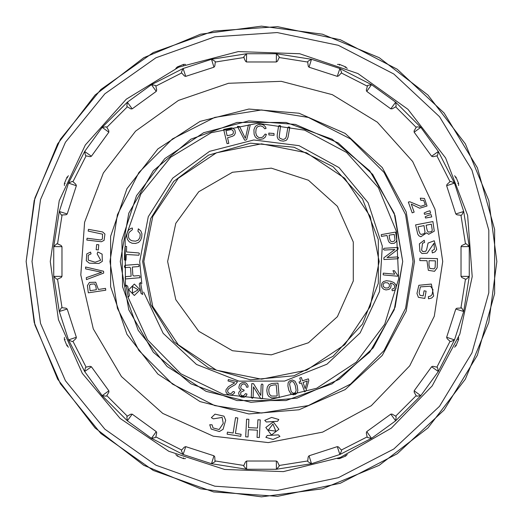 <?xml version="1.0" encoding="UTF-8"?>
<svg xmlns="http://www.w3.org/2000/svg" width="523" height="523" viewBox="0 0 523 523"><rect width="100%" height="100%" fill="white"/><g stroke="black" fill="none" stroke-linecap="round" stroke-linejoin="round"><path stroke-width="0.78" d="M496.85 261.5L488.828 322.41L465.32 379.175L427.919 427.919L379.175 465.32L322.41 488.828L261.5 496.85L200.59 488.828L143.825 465.32L95.081 427.919L57.68 379.175L34.172 322.41L26.15 261.5L34.172 200.59L57.68 143.825L95.081 95.081L143.825 57.68L200.59 34.172L261.5 26.15L322.41 34.172L379.175 57.68L427.919 95.081L465.32 143.825L488.828 200.59L496.85 261.5L488.828 322.41L465.32 379.175L427.919 427.919L379.175 465.32L322.41 488.828L261.5 496.85L200.59 488.828L143.825 465.32L95.081 427.919L57.68 379.175L34.172 322.41L26.15 261.5L34.878 198.001L60.413 139.216L100.861 89.498L153.226 52.535L213.619 31.073L277.563 26.699L340.316 39.741L397.219 69.226L444.066 112.975L477.368 167.739L494.66 229.453L494.66 293.547L477.368 355.261L444.066 410.025L397.219 453.774L340.316 483.259L277.563 496.301L213.619 491.927L153.226 470.465L100.861 433.502L60.413 383.784L34.878 324.999L26.15 261.5L34.172 200.59L57.68 143.825L95.081 95.081L143.825 57.68L200.59 34.172L261.5 26.15L322.41 34.172L379.175 57.68L427.919 95.081L465.32 143.825L488.828 200.59L496.85 261.5M402.71 261.5L394.192 213.201L369.676 170.733L332.105 139.21L286.022 122.434L236.978 122.434L190.895 139.21L153.324 170.733L128.808 213.201L120.29 261.5L128.808 309.799L153.324 352.267L190.895 383.79L236.978 400.566L286.022 400.566L332.105 383.79L369.676 352.267L394.192 309.799L402.71 261.5L395.133 307.132L373.219 347.867L339.316 379.332L297.064 398.16L251.001 402.318L206.055 391.367L167.066 366.486L138.203 330.34L122.578 286.8L121.918 240.116L136.523 195.765L164.791 158.606L203.63 132.692L248.798 120.865L295.351 124.409L338.211 142.942L372.677 174.44L394.989 215.45L402.71 261.5L395.133 307.132L373.219 347.867L339.316 379.332L297.064 398.16L251.001 402.318L206.055 391.367L167.066 366.486L138.203 330.34L122.578 286.8L121.918 240.116L136.523 195.765L164.791 158.606L203.63 132.692L248.798 120.865L295.351 124.409L338.211 142.942L372.677 174.44L394.989 215.45L402.71 261.5M167.654 261.5L175.767 223.328L198.707 191.758L232.5 172.25L271.313 168.171L308.42 180.226L337.42 206.337L353.293 241.986L353.293 281.014L337.42 316.663L308.42 342.774L271.313 354.829L232.5 350.75L198.707 331.242L175.767 299.672L167.654 261.5M379.175 261.5L370.219 306.53L344.709 344.709L306.53 370.219L261.5 379.175L216.47 370.219L178.291 344.709L152.781 306.53L143.825 261.5L152.781 216.47L178.291 178.291L216.47 152.781L261.5 143.825L306.53 152.781L344.709 178.291L370.219 216.47L379.175 261.5M413.007 261.5L405.593 308.315L384.072 350.554L350.554 384.072L308.315 405.593L261.5 413.007L214.685 405.593L172.446 384.072L138.928 350.554L117.407 308.315L109.993 261.5L117.407 214.685L138.928 172.446L172.446 138.928L214.685 117.407L261.5 109.993L308.315 117.407L350.554 138.928L384.072 172.446L405.593 214.685L413.007 261.5M126.01 285.133L127.677 286.068L129.462 295.665L128.24 297.129L126.01 285.133M126.337 254.511L138.857 255.237L139.393 253.42L138.739 252.923L126.481 251.962L126.605 246.451L125.468 246.385L125.03 247.104L124.304 259.624L124.899 260.173L126.004 260.199L126.337 254.511M125.343 278.962L140.001 277.687L139.876 276.039L138.667 275.647L133.725 276.02L132.862 275.222L132.326 267.05L138.922 266.553L139.053 265.128L138.229 264.298L125.036 265.292L124.389 266.272L124.775 267.619L129.717 267.246L130.58 268.044L131.116 276.216L126.167 276.589L125.219 277.314L125.343 278.962M138.353 228.806L137.928 231.238L139.831 233.271L140.216 234.592L139.903 237.599L138.275 240.122L135.542 241.195L132.09 240.776L130.43 239.965L129.142 238.658L128.495 237.089L128.599 233.866L129.181 232.369L132.411 229.636L132.397 228.061L130.959 228.335L128.514 230.153L127.128 232.898L126.69 236.298L127.396 239.475L129.292 241.901L132.103 243.254L135.45 243.489L138.503 242.45L140.582 240.292L141.72 237.265L141.923 233.781L140.792 230.878L138.353 228.806M140.099 289.788L134.365 284.048L128.625 289.788L134.365 295.521L140.099 289.788M138.19 289.788L132.45 286.473L132.45 293.102L138.19 289.788M140.484 282.446L139.262 283.911L141.047 293.508L142.714 294.442L140.484 282.446M230.715 134.986L227.1 135.712L226.028 130.698L231.042 129.599L232.519 130.129L233.389 131.691L233.258 133.391L232.532 134.248L230.715 134.986M223.674 129.475L227.047 143.635L228.819 143.367L227.597 137.784L232.735 136.157L234.435 135.039L235.35 132.973L234.945 130.188L233.081 128.194L231.251 127.854L223.674 129.475M228.355 379.541L228.021 380.966L234.742 382.843L228.433 386.713L226.008 389.733L225.969 391.975L227.165 393.884L229.447 394.957L231.937 394.95L233.912 393.629L234.605 392.44L234.088 391.583L233.023 391.609L231.316 393.459L229.983 393.544L228.669 393.028L227.832 392.008L227.642 390.714L228.191 389.334L230.146 387.615L235.481 384.497L237.52 381.731L228.355 379.541M246.451 387.151L247.98 387.151L248.105 385.824L246.549 383.339L245.228 382.64L242.116 382.561L239.684 384.3L238.854 387.203L239.161 388.55L240.946 390.315L239.652 391.067L238.854 392.289L238.671 393.799L240.07 396.395L241.378 397.107L244.287 397.186L246.464 395.466L246.954 394.094L245.535 393.623L243.796 395.682L242.561 395.859L241.378 395.447L240.626 394.525L240.835 392.211L244.117 390.688L243.855 389.779L242.639 389.655L241.064 388.399L240.737 387.425L241.168 385.307L242.777 384.013L244.81 384.104L246.189 385.68L246.451 387.151M237.35 126.35L244.62 140.171L245.856 140.105L246.719 139.458L250.092 125.546L249.837 124.781L248.549 124.945L248.131 126.069L245.333 138.314L239.626 126.599L237.35 126.35M262.507 398.676L262.971 384.68L261.945 383.941L261.154 384.908L260.807 395.414L253.524 383.666L251.772 383.607L251.302 397.598L252.321 398.343L253.119 397.388L253.465 386.889L260.761 398.624L262.507 398.676M266.429 134.411L265.135 134.084L262.964 136.856L261.958 137.444L259.506 137.654L258.316 137.248L256.545 135.503L255.78 132.626L256.074 129.174L256.76 127.645L257.885 126.553L260.604 125.847L263.102 126.814L264.736 128.756L266.102 128.41L265.573 127.05L263.749 125.056L261.134 124.206L258.146 124.572L255.74 126.082L254.884 127.207L253.949 129.789L254.119 134.28L255.302 136.987L257.323 138.752L260.075 139.386L263.121 138.863L265.259 137.104L266.429 134.411M268.829 133.084L268.887 134.908L274.059 135.3L273.993 133.47L268.829 133.084M273.189 385.065L275.994 384.823L276.262 385.281L277.157 395.793L276.693 396.048L271.359 396.022L269.829 394.682L269.09 393.054L268.737 389.968L269.28 387.242L270.502 385.784L273.189 385.065M279.21 397.572L277.968 383.071L271.816 383.483L268.77 384.823L267.338 387.007L266.795 390.557L267.462 394.211L268.678 396.284L271.496 397.951L279.21 397.572M289.807 127.174L288.363 126.939L287.774 127.893L286.329 136.457L285.545 138.32L283.93 139.308L282.525 139.347L279.812 138.229L279.171 137.091L280.59 125.755L279.256 125.455L278.589 126.252L277.242 134.666L277.223 136.921L278.151 139.203L280.354 140.661L283.361 141.158L285.918 140.465L286.964 139.576L288.068 137.268L289.807 127.174M293.717 382.241L295.325 385.529L296.142 390.393L295.325 392.708L293.73 393.316L292.037 392.577L291.05 391.067L289.579 384.3L290.16 382.444L291.01 381.712L292.651 381.587L293.717 382.241M297.862 390.524L297.136 385.346L295.044 381.215L292.403 379.966L289.33 380.979L288.134 382.908L287.905 385.967L288.859 390.315L290.729 393.597L293.187 394.826L295.587 394.368L297.208 392.845L297.862 390.524M305.151 388.635L303.072 382.483L307.236 380.927L305.151 388.635M302.497 380.783L301.32 377.462L299.738 378.09L300.712 381.385L299.019 381.96L299.666 383.49L301.353 382.914L304.687 391.851L305.948 390.877L308.838 380.554L308.38 378.861L302.497 380.783M385.124 282.675L387.582 282.786L389.269 284.166L389.452 286.434L388.243 287.84L385.529 288.055L383.313 286.604L383.084 284.388L384.039 283.159L385.124 282.675M392.073 289.062L391.956 290.226L392.551 290.801L394.695 290.075L396.009 288.31L395.983 284.832L393.911 282.564L390.524 281.256L386.425 280.753L383.516 281.544L381.967 283.191L381.404 285.486L382.058 287.676L383.81 289.265L386.039 289.964L389.119 289.376L390.701 287.748L391.119 285.473L390.4 282.995L392.603 283.728L394.309 285.127L394.747 287.29L394.205 288.291L392.073 289.062M389.648 238.802L389.145 235.147L394.218 234.382L395.009 239.456L394.388 240.9L392.773 241.672L391.086 241.436L390.282 240.658L389.648 238.802M395.584 232.107L381.247 234.611L381.398 236.396L387.053 235.513L388.36 240.743L389.367 242.509L391.381 243.548L394.179 243.313L396.29 241.574L396.741 239.769L395.584 232.107M383.32 273.169L383.176 274.791L383.849 274.98L397.624 276.236L397.925 275.693L394.362 270.659L392.982 270.692L394.662 274.209L383.32 273.169M397.99 247.464L384 248.294L383.366 249.379L384.398 250.079L394.891 249.458L383.862 257.793L383.967 259.539L397.938 258.722L398.591 257.643L397.565 256.93L387.072 257.551L398.088 249.216L397.99 247.464M278.844 419.498L271.659 417.413L264.795 420.387L266.305 421.996L277.55 421.283L278.844 419.498M272.967 424.048L268.266 430.076L275.83 431.135L272.967 424.048M273.274 421.865L265.802 427.5L271.437 434.979L278.909 429.344L273.274 421.865M265.867 437.346L267.161 435.561L278.406 434.848L279.916 436.457L273.052 439.431L265.867 437.346M428.991 265.239L429.076 260.742L435.384 260.866L435.103 267.456L434.031 268.894L429.775 268.423L428.991 265.239M437.509 258.597L419.864 258.264L419.819 260.565L426.99 260.702L428.37 270.299L434.574 271.306L437.169 267.809L437.509 258.597M428.265 215.339L425.192 216.81L425.539 218.045L431.704 216.901L431.05 214.554L428.265 215.339M424.598 242.397L424.212 240.247L419.387 243.816L419.891 251.445L422.022 253.557L427.173 253.178L433.959 243.254L434.404 249.321L431.991 250.739L432.351 252.923L435.051 251.831L436.705 249.406L434.214 240.796L428.049 243.064L426.65 249.667L425.748 251.321L422.8 251.563L421.584 250.157L422.492 243.306L424.598 242.397M427.199 211.547L424.127 213.024L424.48 214.28L430.638 213.103L429.978 210.762L427.199 211.547M426.114 291.18L424.075 290.821L423.179 295.861L419.943 295.286L419.093 292.945L420.355 286.898L430.494 286.179L432.959 289.618L432.09 294.671L430.586 296.096L428.33 296.685L428.54 298.836L431.612 298.038L433.73 295.985L431.331 284.028L418.838 285.329L416.968 293.495L418.393 297.299L424.839 298.443L426.114 291.18M426.827 228.911L426.101 225.217L431.338 224.19L432.273 230.251L431.599 231.591L428.559 232.153L427.448 231.022L426.827 228.911M418.936 231.035L418.099 226.779L424.055 225.616L425.029 232.12L424.29 233.676L421.178 234.441L420.047 233.768L418.936 231.035M432.939 221.53L415.615 224.916L417.72 234.127L418.943 235.834L420.799 236.769L426.729 232.8L428.664 234.284L434.28 231.186L432.939 221.53M412.216 212.868L414.17 212.161L411.274 204.133L419.655 208.193L427.03 205.99L424.46 198.446L420.309 198.139L420.845 200.283L423.61 200.283L425.304 204.813L420.773 206.356L409.803 201.767L408.306 202.048L412.216 212.868M259.33 437.542L260.232 419.917L257.931 419.799L257.506 428.102L248.471 427.644L248.902 419.335L246.595 419.217L245.692 436.842L248 436.966L248.366 429.723L257.401 430.187L257.028 437.424L259.33 437.542M235.409 433.377L237.847 418.001L235.572 417.642L233.134 433.018L227.453 432.116L227.126 434.175L240.75 436.332L241.077 434.273L235.409 433.377M211.338 417.7L213.41 418.871L222.131 417.426L223.256 423.388L219.111 429.507L213.051 427.971L212.083 424.807L209.749 424.741L211.161 429.05L219.405 431.567L223.073 429.324L225.668 420.139L223.955 416.19L214.999 414.144L211.338 417.7M96.147 249.719L98.324 249.909L98.769 244.731L96.598 244.542L96.147 249.719M95.807 286.251L96.343 289.768L90.1 290.716L89.472 285.532L90.329 284.231L94.598 283.897L95.807 286.251M88.322 292.834L105.77 290.18L105.496 288.376L98.402 289.454L95.722 282.198L89.466 282.44L87.387 285.597L88.322 292.834M88.459 229.316L88.184 231.12L102.554 234.206L102.384 239.089L100.547 239.972L87.086 238.227L86.805 240.031L101.338 241.737L104.051 240.384L104.901 234.049L102.639 231.983L88.459 229.316M86.393 279.602L103.652 273.091L103.521 271.228L85.55 267.024L85.674 268.881L101.652 272.287L86.262 277.635L86.393 279.602M97.788 251.968L97.16 253.786L100.691 260.232L95.186 262.2L88.243 260.153L88.25 255.198L91.08 253.864L90.571 252.06L86.74 253.949L86.315 260.761L89.387 263.167L98.925 263.448L102.331 261.395L102.135 254.126L97.788 251.968M309.008 67.173L308.217 66.16L307.746 62.047L308.001 61.256L311.505 59.308L309.008 67.173L337.283 76.365L339.891 68.526L341.578 72.161L341.323 72.952L338.701 75.868L337.283 76.365M279.151 57.517L277.563 61.093L276.366 62.008L276.419 53.751L279.151 56.687L279.151 57.517L307.746 62.047L308.001 61.256M341.578 72.161L341.323 72.952L367.126 86.092L367.61 85.426L371.539 84.654L366.734 91.368L366.296 90.159L367.61 85.426M311.505 59.308L339.891 68.526L311.505 59.308L276.419 53.751L246.581 53.751L246.483 62.002L245.568 61.283L244.489 59.197L243.849 56.687L246.581 53.751L276.419 53.751M396.166 106.176L395.682 106.849L396.166 106.176L395.682 102.194L390.786 108.843L366.734 91.368M416.824 126.834L416.151 127.318L416.824 126.834L420.806 127.318L414.157 132.214L414.111 130.927L416.158 127.318L395.682 106.849L392.289 108.81L390.786 108.843M371.539 84.654L395.682 102.194L371.539 84.654L339.891 68.526M437.574 155.39L436.901 155.88L437.574 155.39L438.346 151.461L431.632 156.266L414.157 132.214M450.839 181.422L450.048 181.677L450.839 181.422L454.474 183.109L446.635 185.717L446.995 184.482L450.055 181.677L436.901 155.88L433.07 156.697L431.632 156.266M420.806 127.318L438.346 151.461L420.806 127.318L395.682 102.194M461.744 214.999L460.953 215.254L461.744 214.999L463.692 211.495L455.827 213.992L446.635 185.717M465.483 243.849L466.313 243.849L469.249 246.581L460.992 246.634L461.717 245.568L465.49 243.849L460.953 215.254L457.063 214.848L455.827 213.992M454.474 183.109L463.692 211.495L454.474 183.109L438.346 151.461M460.992 276.366L461.907 277.563L465.483 279.151L466.313 279.151L469.249 276.419L460.992 276.366L460.992 246.634M465.49 243.849L466.313 243.849M465.483 279.151L460.966 307.753L461.744 308.001L463.692 311.505L455.827 309.008L456.841 308.217L461.744 308.001M466.313 279.151L465.49 279.151M469.249 246.581L469.249 276.419L469.249 246.581L463.692 211.495M450.839 341.578L450.048 341.323L450.839 341.578L454.474 339.891L463.692 311.505L454.474 339.891L446.635 337.283L455.827 309.008M416.824 396.166L416.151 395.682L416.824 396.166L420.806 395.682L438.346 371.539L431.632 366.734L432.841 366.296L436.908 367.126L450.048 341.323L447.132 338.701L446.635 337.283M396.166 416.824L395.682 416.151L396.166 416.824L395.682 420.806L390.786 414.157L392.073 414.111L395.682 416.158L416.151 395.682L414.19 392.289L414.157 390.786L420.806 395.682L438.346 371.539L437.574 367.61L436.901 367.12L437.574 367.61M414.157 390.786L431.632 366.734M367.61 437.574L367.12 436.901L367.61 437.574L371.539 438.346L366.734 431.632L390.786 414.157M341.578 450.839L341.323 450.048L341.578 450.839L339.891 454.474L337.283 446.635L338.518 446.995L341.323 450.055L367.12 436.901L366.303 433.07L366.734 431.632M395.682 420.806L371.539 438.346L395.682 420.806L420.806 395.682L438.346 371.539L454.474 339.891L463.692 311.505L469.249 276.419M308.001 461.744L307.746 460.953L308.001 461.744L311.505 463.692L309.008 455.827L337.283 446.635M279.151 465.483L279.151 466.313L276.419 469.249L276.366 460.992L277.432 461.717L279.151 465.49L307.746 460.953L308.152 457.063L309.008 455.827M339.891 454.474L311.505 463.692L339.891 454.474L371.539 438.346M246.634 460.992L245.437 461.907L243.849 465.483L243.849 466.313L246.581 469.249L246.634 460.992L276.366 460.992M279.151 465.49L279.151 466.313M243.849 465.483L215.247 460.966L214.999 461.744L211.495 463.692L213.992 455.827L214.783 456.841L214.999 461.744M243.849 466.313L243.849 465.49M276.419 469.249L246.581 469.249L276.419 469.249L311.505 463.692M181.422 450.839L181.677 450.048L181.422 450.839L183.109 454.474L185.717 446.635L213.992 455.827M126.834 416.824L127.318 416.151L126.834 416.824L127.318 420.806L151.461 438.346L156.266 431.632L156.704 432.841L155.874 436.908L181.677 450.048L184.299 447.132L185.717 446.635M211.495 463.692L183.109 454.474L211.495 463.692L246.581 469.249M106.176 396.166L106.849 395.682L106.176 396.166L102.194 395.682L108.843 390.786L108.889 392.073L106.842 395.682L127.318 416.151L130.711 414.19L132.214 414.157L127.318 420.806L151.461 438.346L155.39 437.574L155.88 436.901L155.39 437.574M132.214 414.157L156.266 431.632M85.426 367.61L86.099 367.12L85.426 367.61L84.654 371.539L91.368 366.734L108.843 390.786M72.161 341.578L72.952 341.323L72.161 341.578L68.526 339.891L76.365 337.283L76.005 338.518L72.945 341.323L86.099 367.12L89.93 366.303L91.368 366.734M102.194 395.682L84.654 371.539L102.194 395.682L127.318 420.806L151.461 438.346L183.109 454.474M61.256 308.001L62.047 307.746L61.256 308.001L59.308 311.505L67.173 309.008L76.365 337.283M57.517 279.151L56.687 279.151L53.751 276.419L62.008 276.366L61.283 277.432L57.51 279.151L62.047 307.746L65.937 308.152L67.173 309.008M68.526 339.891L59.308 311.505L68.526 339.891L84.654 371.539M62.008 246.634L61.093 245.437L57.517 243.849L56.687 243.849L53.751 246.581L62.008 246.634L62.008 276.366M57.51 279.151L56.687 279.151M57.517 243.849L62.034 215.247L61.256 214.999L59.308 211.495L67.173 213.992L66.16 214.783L61.256 214.999M56.687 243.849L57.51 243.849M53.751 276.419L53.751 246.581L53.751 276.419L59.308 311.505M72.161 181.422L72.952 181.677L72.161 181.422L68.526 183.109L76.365 185.717L67.173 213.992M85.426 155.39L86.099 155.88L85.426 155.39L84.654 151.461L91.368 156.266L90.159 156.704L86.092 155.874L72.952 181.677L75.868 184.299L76.365 185.717M59.308 211.495L68.526 183.109L59.308 211.495L53.751 246.581M106.176 126.834L106.849 127.318L106.176 126.834L102.194 127.318L108.843 132.214L91.368 156.266M106.842 127.318L127.318 106.849L126.834 106.176L127.318 102.194L132.214 108.843L130.927 108.889L127.318 106.842L106.849 127.318L108.81 130.711L108.843 132.214M84.654 151.461L102.194 127.318L84.654 151.461L68.526 183.109M155.39 85.426L155.88 86.099L155.39 85.426L151.461 84.654L156.266 91.368L132.214 108.843M181.422 72.161L181.677 72.952L181.422 72.161L183.109 68.526L185.717 76.365L184.482 76.005L181.677 72.945L155.88 86.099L156.697 89.93L156.266 91.368M127.318 106.842L126.834 106.176M127.318 102.194L151.461 84.654L127.318 102.194L102.194 127.318M214.999 61.256L215.254 62.047L214.999 61.256L211.495 59.308L213.992 67.173L185.717 76.365M243.849 57.517L215.254 62.047L214.848 65.937L213.992 67.173M183.109 68.526L211.495 59.308L183.109 68.526L151.461 84.654M243.849 57.51L243.849 56.687M279.151 56.687L279.151 57.51M276.366 62.008L246.634 62.008M50.273 261.5L59.223 200.669L85.308 144.995L126.324 99.193L178.794 67.14L238.266 51.555L299.712 53.758L357.922 73.566L407.953 109.294L445.583 157.913L467.614 215.319L472.184 276.628L459.867 334.086L432.194 385.922L391.315 428.128L340.395 457.442L283.361 471.589L224.642 469.484L168.772 451.284L120.081 418.4L82.333 373.37L58.445 319.69L50.273 261.5M414.478 261.5L406.188 311.172L382.221 355.463L345.173 389.57L299.051 409.797L248.87 413.955L200.048 401.592L157.894 374.05L126.958 334.308L110.608 286.682L110.608 236.318L126.958 188.692L157.894 148.95L200.048 121.408L248.87 109.046L299.051 113.203L345.173 133.43L382.221 167.537L406.188 211.828L414.478 261.5M32.034 261.5L40.546 323.41L65.44 380.724L104.875 429.2L155.932 465.241L214.816 486.168L277.157 490.43L338.342 477.715L393.826 448.969L439.497 406.312L471.968 352.92L488.828 292.743L488.828 230.257L471.968 170.08L439.497 116.688L393.826 74.031L338.342 45.285L277.157 32.57L214.816 36.832L155.932 57.759L104.875 93.8L65.44 142.276L40.546 199.59L32.034 261.5M454.565 175.82L456.023 177.271L458.606 183.514L458.606 185.567M458.606 337.433L458.606 339.486L456.023 345.729L454.565 347.18M347.18 454.565L345.729 456.023L339.486 458.606L337.433 458.606M185.567 458.606L183.514 458.606L177.271 456.023L175.82 454.565M68.435 347.18L66.977 345.729L64.394 339.486L64.394 337.433M64.394 185.567L64.394 183.514L66.977 177.271L68.435 175.82M175.82 68.435L177.271 66.977L183.514 64.394L185.567 64.394M337.433 64.394L339.486 64.394L345.729 66.977L347.18 68.435M66.977 177.271L67.545 177.84M65.198 183.514L64.394 183.514M177.271 66.977L177.84 67.545M65.198 339.486L64.394 339.486M183.514 64.394L183.514 65.198M67.545 345.16L66.977 345.729M339.486 64.394L339.486 65.198M177.84 455.455L177.271 456.023M345.729 66.977L345.16 67.545M183.514 457.802L183.514 458.606M456.023 177.271L455.455 177.84M339.486 457.802L339.486 458.606M458.606 183.514L457.802 183.514M345.16 455.455L345.729 456.023M458.606 339.486L457.802 339.486M455.455 345.16L456.023 345.729M127.795 296.737L147.578 339.852L180.762 373.742L223.445 394.427L270.613 399.467L316.703 388.269L356.3 362.151L384.738 324.195L398.676 278.851L396.467 231.473L378.377 187.62L346.533 152.468L304.68 130.149L257.741 123.284L211.253 132.685L170.675 157.246L140.785 194.079L125.102 238.841L125.468 286.277M141.779 283.754L139.726 261.5L148.271 216.692L172.701 178.173L209.592 151.343L253.773 139.974L299.032 145.656L339.022 167.595L368.14 202.708L382.293 246.072L379.495 291.599L360.138 332.909L326.94 364.191L284.564 381.064L238.952 381.162L196.498 364.472L163.169 333.328L143.635 292.109M142.668 261.5L150.696 304.425L173.682 341.558L208.533 367.872L250.537 379.822L294.018 375.795L333.112 356.326L362.531 324.057L378.306 283.335L378.306 239.665L362.531 198.943L333.112 166.674L294.018 147.205L250.537 143.178L208.533 155.128L173.682 181.442L150.696 218.575L142.668 261.5M246.581 53.751L211.495 59.308M80.784 274.967L93.284 328.902L121.486 376.547L162.758 413.451L213.247 436.175L268.24 442.595L322.599 432.109L371.265 405.698L409.679 365.825L434.26 316.219L442.72 261.5L435.031 209.272L412.614 161.47L377.371 122.166L332.295 94.683L281.211 81.353L228.459 83.32L178.506 100.403L135.594 131.162L103.371 172.976L84.569 222.308L80.784 274.967"/></g></svg>
